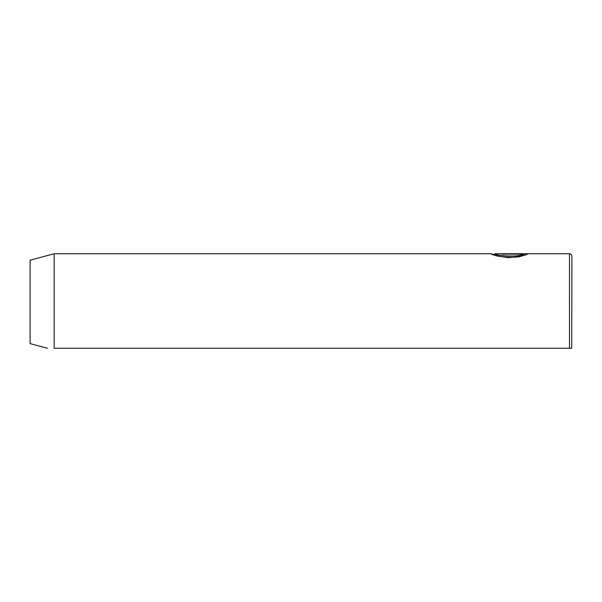 <?xml version="1.0" encoding="UTF-8"?>
<svg xmlns="http://www.w3.org/2000/svg" width="602" height="602" viewBox="0 0 602 602"><rect width="100%" height="100%" fill="white"/><g stroke="black" fill="none" stroke-linecap="round" stroke-linejoin="round"><path stroke-width="0.9" d="M502.06 253.796L527.939 253.796C525.93 255.421 519.473 256.7 508.555 257.648C497.786 256.234 491.902 254.939 490.923 253.743L494.633 254.939L494.633 253.743L569.492 253.743C570.944 253.871 571.742 254.676 571.9 256.151L571.742 348.257M490.931 253.743L54.18 253.743L54.18 348.257C45.571 348.257 45.571 348.257 54.18 348.257L569.492 348.257C573.036 348.257 573.036 348.257 569.492 348.257L571.185 348.257M54.18 253.743L30.1 260.192L30.1 343.614L47.438 348.257M502.06 254.119L523.236 254.119C518.247 257.791 493.693 255.24 494.633 253.743M571.9 276.619L571.9 256.151M494.009 254.947L494.633 254.947C493.7 256.444 518.247 258.995 523.236 255.323L523.236 254.119M523.236 255L524.786 255M569.492 348.257L569.492 253.743"/></g></svg>
